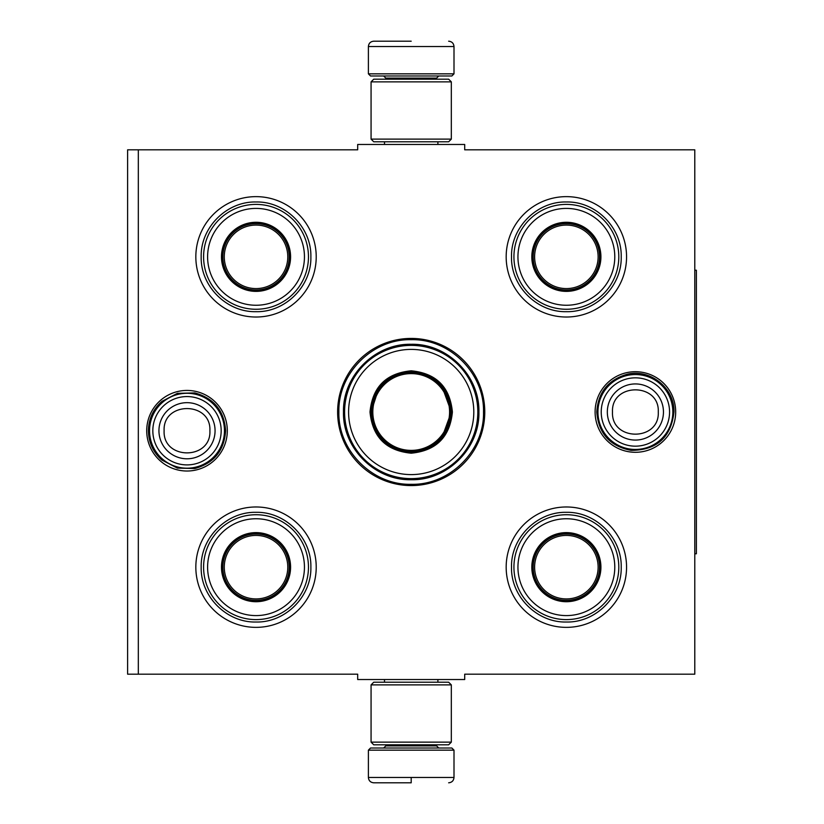 <?xml version="1.0" encoding="UTF-8"?>
<svg xmlns="http://www.w3.org/2000/svg" width="824" height="824" viewBox="0 0 824 824"><rect width="100%" height="100%" fill="white"/><g stroke="black" fill="none" stroke-linecap="round" stroke-linejoin="round"><path stroke-width="1.24" d="M138.319 149.814L357.688 149.814L357.688 144.468L464.705 144.468L464.705 149.814L694.786 149.814L694.786 674.187L464.705 674.187L464.705 679.532L357.688 679.532L357.688 674.187L138.319 674.187L138.319 149.814L127.617 149.814L127.617 674.187L138.319 674.187M337.624 412A73.573 73.573 0 0 0 411.197 485.573A73.573 73.573 0 0 0 484.769 412A73.573 73.573 0 0 0 411.197 338.427A73.573 73.573 0 0 0 337.624 412M146.713 430.725A40.294 40.294 0 0 0 187.007 471.019A40.294 40.294 0 0 0 227.3 430.725A40.294 40.294 0 0 0 187.007 390.432A40.294 40.294 0 0 0 146.713 430.725M595.103 412A40.294 40.294 0 0 0 635.386 452.294A40.294 40.294 0 0 0 675.68 412A40.294 40.294 0 0 0 635.386 371.706A40.294 40.294 0 0 0 595.103 412M506.173 256.831A60.193 60.193 0 0 1 566.366 196.637A60.193 60.193 0 0 1 626.559 256.831A60.193 60.193 0 0 1 566.366 317.024A60.193 60.193 0 0 1 506.173 256.831M195.834 256.831A60.193 60.193 0 0 1 256.027 196.637A60.193 60.193 0 0 1 316.22 256.831A60.193 60.193 0 0 1 256.027 317.024A60.193 60.193 0 0 1 195.834 256.831M506.173 567.169A60.193 60.193 0 0 1 566.366 506.976A60.193 60.193 0 0 1 626.559 567.169A60.193 60.193 0 0 1 566.366 627.363A60.193 60.193 0 0 1 506.173 567.169M195.834 567.169A60.193 60.193 0 0 1 256.027 506.976A60.193 60.193 0 0 1 316.22 567.169A60.193 60.193 0 0 1 256.027 627.363A60.193 60.193 0 0 1 195.834 567.169M411.197 484.316C372.551 485.305 337.892 450.646 338.88 412C337.892 373.354 372.551 338.695 411.197 339.684C449.842 338.695 484.512 373.354 483.513 412C484.512 450.646 449.842 485.305 411.197 484.316M149.546 430.725A37.451 37.451 0 0 1 187.007 393.275A37.451 37.451 0 0 1 224.458 430.725A37.451 37.451 0 0 1 187.007 468.187A37.451 37.451 0 0 1 149.546 430.725M152.831 430.725A34.165 34.165 0 0 1 187.007 396.56A34.165 34.165 0 0 1 221.172 430.725A34.165 34.165 0 0 1 187.007 464.901A34.165 34.165 0 0 1 152.831 430.725M597.936 412A37.451 37.451 0 0 1 635.386 374.549A37.451 37.451 0 0 1 672.847 412A37.451 37.451 0 0 1 635.386 449.451A37.451 37.451 0 0 1 597.936 412M601.221 412A34.165 34.165 0 0 1 635.386 377.835A34.165 34.165 0 0 1 669.562 412A34.165 34.165 0 0 1 635.386 446.165A34.165 34.165 0 0 1 601.221 412M368.39 750.159L370.532 748.017L451.861 748.017L454.003 750.159L368.39 750.159L368.39 777.454C368.709 780.699 370.491 782.481 373.746 782.8M411.197 782.8L373.746 782.8L411.197 782.8M411.197 782.604L411.197 777.856M454.003 73.841L368.39 73.841L370.532 75.983L451.861 75.983L454.003 73.841L454.003 46.546C453.684 43.301 451.902 41.519 448.647 41.2M411.197 41.2L373.746 41.2L411.197 41.2M371.068 742.136L451.325 742.136L448.647 744.814L373.746 744.814L371.068 742.136L371.068 684.888L451.325 684.888L448.647 682.21L373.746 682.21L371.068 684.888M451.325 81.864L371.068 81.864L373.746 79.186L448.647 79.186L451.325 81.864L451.325 139.112L448.647 141.79L373.746 141.79L371.068 139.112L451.325 139.112M256.027 290.81A33.98 33.98 0 0 1 222.047 256.831A33.98 33.98 0 0 1 256.027 222.851A33.98 33.98 0 0 1 290.007 256.831A33.98 33.98 0 0 1 256.027 290.81M256.027 291.377A34.546 34.546 0 0 0 290.584 256.831A34.546 34.546 0 0 0 256.027 222.284A34.546 34.546 0 0 0 221.481 256.831A34.546 34.546 0 0 0 256.027 291.377M256.027 208.41A48.42 48.42 0 0 0 207.607 256.831A48.42 48.42 0 0 0 256.027 305.251A48.42 48.42 0 0 0 304.447 256.831A48.42 48.42 0 0 0 256.027 208.41M256.027 309.268A52.437 52.437 0 0 0 308.464 256.831A52.437 52.437 0 0 0 256.027 204.393A52.437 52.437 0 0 0 203.59 256.831A52.437 52.437 0 0 0 256.027 309.268M201.18 256.831C200.438 227.527 226.724 201.231 256.027 201.983C285.331 201.231 311.627 227.527 310.875 256.831C311.627 286.134 285.331 312.43 256.027 311.678C226.724 312.43 200.438 286.134 201.18 256.831M224.272 256.831A31.755 31.755 0 0 1 256.027 225.076A31.755 31.755 0 0 1 287.782 256.831A31.755 31.755 0 0 1 256.027 288.585A31.755 31.755 0 0 1 224.272 256.831M222.851 256.831A33.176 33.176 0 0 1 256.027 223.654A33.176 33.176 0 0 1 289.203 256.831A33.176 33.176 0 0 1 256.027 290.007A33.176 33.176 0 0 1 222.851 256.831M256.027 601.149A33.98 33.98 0 0 1 222.047 567.169A33.98 33.98 0 0 1 256.027 533.19A33.98 33.98 0 0 1 290.007 567.169A33.98 33.98 0 0 1 256.027 601.149M256.027 601.716A34.546 34.546 0 0 0 290.584 567.169A34.546 34.546 0 0 0 256.027 532.623A34.546 34.546 0 0 0 221.481 567.169A34.546 34.546 0 0 0 256.027 601.716M256.027 518.749A48.42 48.42 0 0 0 207.607 567.169A48.42 48.42 0 0 0 256.027 615.59A48.42 48.42 0 0 0 304.447 567.169A48.42 48.42 0 0 0 256.027 518.749M256.027 619.607A52.437 52.437 0 0 0 308.464 567.169A52.437 52.437 0 0 0 256.027 514.732A52.437 52.437 0 0 0 203.59 567.169A52.437 52.437 0 0 0 256.027 619.607M201.18 567.169C200.438 537.866 226.724 511.57 256.027 512.322C285.331 511.57 311.627 537.866 310.875 567.169C311.627 596.473 285.331 622.769 256.027 622.017C226.724 622.769 200.438 596.473 201.18 567.169M224.272 567.169A31.755 31.755 0 0 1 256.027 535.415A31.755 31.755 0 0 1 287.782 567.169A31.755 31.755 0 0 1 256.027 598.924A31.755 31.755 0 0 1 224.272 567.169M222.851 567.169A33.176 33.176 0 0 1 256.027 533.993A33.176 33.176 0 0 1 289.203 567.169A33.176 33.176 0 0 1 256.027 600.346A33.176 33.176 0 0 1 222.851 567.169M452.397 412C449.956 437.029 436.226 450.759 411.197 453.2C386.168 450.759 372.438 437.029 369.997 412C372.438 386.971 386.168 373.241 411.197 370.8C436.226 373.241 449.956 386.971 452.397 412M441.911 437.822L451.325 412C448.946 436.37 435.566 449.75 411.197 452.129C386.827 449.75 373.447 436.37 371.068 412C373.447 387.63 386.827 374.251 411.197 371.871C435.566 374.251 448.946 387.63 451.325 412L441.911 386.178M477.817 412A66.62 66.62 0 0 0 411.197 345.38A66.62 66.62 0 0 0 344.587 412A66.62 66.62 0 0 0 411.197 478.62A66.62 66.62 0 0 0 477.817 412M473.8 412A62.603 62.603 0 0 0 411.197 349.397A62.603 62.603 0 0 0 348.593 412A62.603 62.603 0 0 0 411.197 474.603A62.603 62.603 0 0 0 473.8 412M378.731 388.413L371.068 412M343.484 412C342.557 375.816 375.013 343.361 411.197 344.288C447.381 343.361 479.836 375.816 478.909 412C479.836 448.184 447.381 480.639 411.197 479.712C375.013 480.639 342.557 448.184 343.484 412M449.585 412A38.388 38.388 0 0 1 411.197 450.388A38.388 38.388 0 0 1 372.819 412A38.388 38.388 0 0 1 411.197 373.612A38.388 38.388 0 0 1 449.585 412M450.656 412A39.459 39.459 0 0 1 411.197 451.459A39.459 39.459 0 0 1 371.737 412A39.459 39.459 0 0 1 411.197 372.541A39.459 39.459 0 0 1 450.656 412M566.366 290.81A33.98 33.98 0 0 1 532.386 256.831A33.98 33.98 0 0 1 566.366 222.851A33.98 33.98 0 0 1 600.346 256.831A33.98 33.98 0 0 1 566.366 290.81M566.366 291.377A34.546 34.546 0 0 0 600.912 256.831A34.546 34.546 0 0 0 566.366 222.284A34.546 34.546 0 0 0 531.82 256.831A34.546 34.546 0 0 0 566.366 291.377M566.366 208.41A48.42 48.42 0 0 0 517.946 256.831A48.42 48.42 0 0 0 566.366 305.251A48.42 48.42 0 0 0 614.786 256.831A48.42 48.42 0 0 0 566.366 208.41M566.366 309.268A52.437 52.437 0 0 0 618.803 256.831A52.437 52.437 0 0 0 566.366 204.393A52.437 52.437 0 0 0 513.929 256.831A52.437 52.437 0 0 0 566.366 309.268M511.519 256.831C510.767 227.527 537.063 201.231 566.366 201.983C595.67 201.231 621.966 227.527 621.214 256.831C621.966 286.134 595.67 312.43 566.366 311.678C537.063 312.43 510.767 286.134 511.519 256.831M534.611 256.831A31.755 31.755 0 0 1 566.366 225.076A31.755 31.755 0 0 1 598.121 256.831A31.755 31.755 0 0 1 566.366 288.585A31.755 31.755 0 0 1 534.611 256.831M533.19 256.831A33.176 33.176 0 0 1 566.366 223.654A33.176 33.176 0 0 1 599.542 256.831A33.176 33.176 0 0 1 566.366 290.007A33.176 33.176 0 0 1 533.19 256.831M566.366 601.149A33.98 33.98 0 0 1 532.386 567.169A33.98 33.98 0 0 1 566.366 533.19A33.98 33.98 0 0 1 600.346 567.169A33.98 33.98 0 0 1 566.366 601.149M566.366 601.716A34.546 34.546 0 0 0 600.912 567.169A34.546 34.546 0 0 0 566.366 532.623A34.546 34.546 0 0 0 531.82 567.169A34.546 34.546 0 0 0 566.366 601.716M566.366 518.749A48.42 48.42 0 0 0 517.946 567.169A48.42 48.42 0 0 0 566.366 615.59A48.42 48.42 0 0 0 614.786 567.169A48.42 48.42 0 0 0 566.366 518.749M566.366 619.607A52.437 52.437 0 0 0 618.803 567.169A52.437 52.437 0 0 0 566.366 514.732A52.437 52.437 0 0 0 513.929 567.169A52.437 52.437 0 0 0 566.366 619.607M511.519 567.169C510.767 537.866 537.063 511.57 566.366 512.322C595.67 511.57 621.966 537.866 621.214 567.169C621.966 596.473 595.67 622.769 566.366 622.017C537.063 622.769 510.767 596.473 511.519 567.169M534.611 567.169A31.755 31.755 0 0 1 566.366 535.415A31.755 31.755 0 0 1 598.121 567.169A31.755 31.755 0 0 1 566.366 598.924A31.755 31.755 0 0 1 534.611 567.169M533.19 567.169A33.176 33.176 0 0 1 566.366 533.993A33.176 33.176 0 0 1 599.542 567.169A33.176 33.176 0 0 1 566.366 600.346A33.176 33.176 0 0 1 533.19 567.169M694.786 270.21L696.383 270.21L696.383 553.79L694.786 553.79M215.064 430.725A28.067 28.067 180 0 0 187.007 402.668A28.067 28.067 180 0 0 158.939 430.725A28.067 28.067 0 0 0 187.007 458.793A28.067 28.067 0 0 0 215.064 430.725M209.904 430.725C211.335 401.195 162.678 401.195 164.11 430.725C162.678 460.256 211.335 460.256 209.904 430.725M663.454 412A28.067 28.067 180 0 0 635.386 383.933A28.067 28.067 180 0 0 607.329 412A28.067 28.067 0 0 0 635.386 440.067A28.067 28.067 0 0 0 663.454 412M658.283 412C659.715 382.47 611.058 382.47 612.49 412C611.058 441.53 659.715 441.53 658.283 412M385.787 744.814L385.787 745.885L436.617 745.885L438.749 748.017M454.003 750.159L454.003 777.454L368.39 777.454M436.617 79.186L436.617 78.115L385.787 78.115L383.644 75.983M368.39 73.841L368.39 46.546L454.003 46.546M384.499 679.532L384.499 682.21M437.894 679.532L437.894 682.21M436.617 744.814L436.617 745.885M385.787 745.885L383.644 748.017M454.003 777.454C453.684 780.699 451.902 782.481 448.647 782.8M384.499 144.468L384.499 141.79M437.894 144.468L437.894 141.79M385.787 79.186L385.787 78.115M436.617 78.115L438.749 75.983M368.39 46.546C368.709 43.301 370.491 41.519 373.746 41.2M451.325 742.136L451.325 684.888M371.068 81.864L371.068 139.112M673.991 412C671.045 437.441 656.769 450.234 631.153 450.368C609.976 446.289 598.523 433.496 596.782 412C598.08 392.409 608.133 379.854 626.971 374.323C650.033 368.328 674.815 388.186 673.991 412M225.611 430.725C224.262 450.584 214.003 463.181 194.835 468.526L177.407 468.114L161.937 460.08C153.14 452.273 148.629 442.488 148.402 430.725C148.629 418.963 153.14 409.178 161.937 401.37L177.407 393.336L194.835 392.924C214.003 398.27 224.262 410.867 225.611 430.725"/></g></svg>
